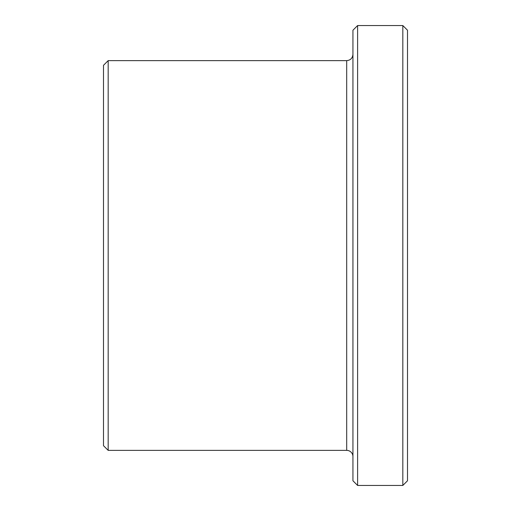 <?xml version="1.0" encoding="UTF-8"?>
<svg xmlns="http://www.w3.org/2000/svg" width="511" height="511" viewBox="0 0 511 511"><rect width="100%" height="100%" fill="white"/><g stroke="black" fill="none" stroke-linecap="round" stroke-linejoin="round"><path stroke-width="0.77" d="M108.179 60.63L103.497 65.306L103.497 445.694L108.179 450.37L108.179 60.63L346.701 60.63L346.701 450.37A6.234 6.234 0 0 1 352.935 456.61M357.611 25.55L352.935 30.226L352.935 480.774L357.611 485.45L357.611 25.55L402.821 25.55L402.821 485.45L357.611 485.45M402.821 485.45L407.503 480.774L407.503 30.226L402.821 25.55M346.701 60.63C350.489 60.26 352.564 58.177 352.935 54.39M108.179 450.37L346.701 450.37"/></g></svg>
